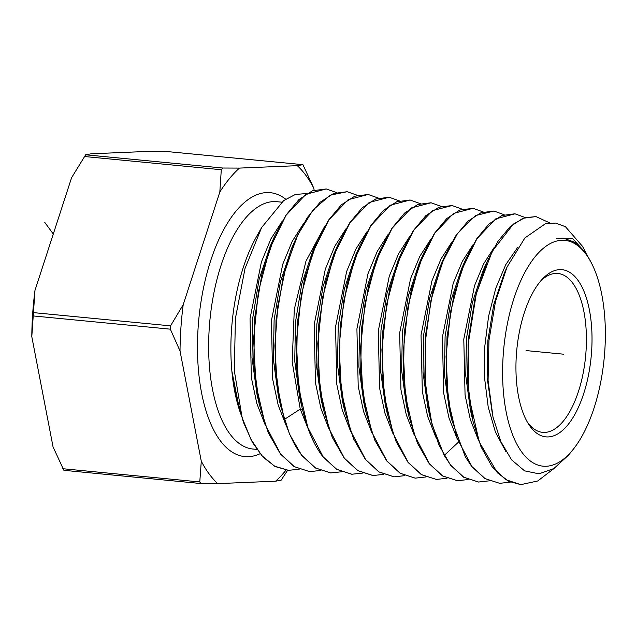 <?xml version="1.0" encoding="UTF-8"?>
<svg xmlns="http://www.w3.org/2000/svg" width="636" height="636" viewBox="0 0 636 636"><rect width="100%" height="100%" fill="white"/><g stroke="black" fill="none" stroke-linecap="round" stroke-linejoin="round"><path stroke-width="0.95" d="M314.152 190.156L313.747 188.073A171.044 76.082 95.5 0 0 297.314 165.678L302.871 164.668L165.845 151.44L149.086 151.36L91.218 153.785L85.661 154.794L71.598 177.683L34.988 290.358A171.044 76.082 -84.5 0 0 31.8 336.659L53.058 446.917L63.886 470.314L200.825 483.535L217.719 483.622L275.587 481.198L281.144 480.188L287.639 470.266M31.8 336.659L34.988 290.358M297.314 165.678L239.454 168.095L222.695 168.023L221.288 169.733L84.254 156.504M313.747 188.073L302.919 164.668L165.98 151.448M221.288 169.733L219.833 192L183.216 304.676L170.559 325.855L170.337 329.17L180.028 350.969L201.286 461.227L199.784 481.945L200.96 483.543M219.833 192A171.044 76.082 -84.5 0 1 239.454 168.095M286.065 470.091A171.044 76.082 -84.5 0 1 275.587 481.198M201.286 461.227A171.044 76.082 95.5 0 0 217.719 483.622M180.028 350.969A171.044 76.082 -84.5 0 1 183.216 304.676M306.965 193.495L295.343 194.473L283.656 200.61L261.619 227.561L256.562 236.56A124.251 55.268 95.5 0 0 239.724 410.92L241.728 416.556M261.619 227.561L245.019 268.471L235.407 318.461L234.318 370.772L242.149 417.812L250.902 439.293L261.881 455.67L274.609 466.18L288.529 470.33L299.198 469.209M288.362 470.322L275.181 466.562L263.042 457.109L252.413 442.354L243.699 422.908L236.918 398.287L232.013 371.782L239.852 411.285M243.699 422.908A142.146 63.234 -84.5 0 1 242.149 417.812M510.35 482.12L499.689 483.336L485.093 478.614L471.928 466.546L457.244 438.562L448.316 400.608L446.019 356.597L450.495 311.966L461.307 270.801L476.889 238.794L495.714 218.879L514.985 213.823L525.169 217.528M514.826 213.807L501.971 215.525L489.14 223.864L476.857 238.58L466.029 258.629L453.913 294.921L447.013 336.754L446.178 379.764L451.584 419.514L465.353 456.871L471.769 466.53L484.863 478.566L499.689 483.336M489.235 480.832L478.574 482.032L463.835 477.246L450.678 465.155L444.222 455.44L432.003 424.387L425.492 385.607L425.166 342.915L430.938 300.542L442.123 262.811L457.491 233.531L475.529 215.572L493.854 211.041L480.88 212.79L467.953 221.209L455.67 235.94L444.731 256.197L432.567 292.663L425.667 334.441L424.808 377.951L430.214 417.812L438.792 444.755L450.519 465.139L463.652 477.231L478.51 482.032M425.889 476.96L415.236 478.137L400.346 473.319L386.903 460.981L371.909 432.361L362.83 393.66L360.501 348.615L365.104 303.014L376.202 260.903L392.174 228.181L411.413 207.908L431.097 202.773L441.281 206.414M431.025 202.765L417.773 204.506L404.591 213.076L391.999 228.197L380.924 248.724L368.546 285.858L361.51 328.581L360.66 372.394L366.161 412.963L374.866 440.303L386.744 460.965L400.116 473.271L415.125 478.129M468.12 479.536L457.459 480.737L442.624 475.911L429.419 463.763L414.418 435L405.434 396.085L403.288 351.43L408.05 306.099L418.997 265.196L434.793 233.094L453.532 213.41L473.041 208.298L483.225 211.971M473.16 208.314L459.892 210.007L446.814 218.522L434.468 233.317L423.497 253.629L411.19 290.533L404.281 332.509L403.431 376.289L408.884 416.278L417.47 443.236L429.26 463.747L442.505 475.927L457.435 480.737M447.005 478.248L436.352 479.433L421.477 474.615L408.161 462.372L393.159 433.657L384.144 394.94L381.902 349.784L386.64 304.191L397.746 262.652L413.623 230.431L432.504 210.643L452.069 205.531L462.253 209.196M452.069 205.531L438.943 207.217L425.762 215.739L413.217 230.773L402.19 251.212L389.796 288.49L382.872 330.815L382.053 374.389L387.515 414.577L396.117 441.654L408.002 462.356L421.374 474.639L436.352 479.433M404.774 475.664L394.121 476.833L379.08 471.952L365.644 459.59L350.571 430.787L341.405 391.49L339.123 346.437L343.814 300.454L354.888 258.526L370.883 225.701L390.21 205.245L410.125 200.006L420.309 203.639M410.125 200.006L396.681 201.771L383.476 210.365L370.883 225.446L359.69 246.148L347.24 283.433L340.165 326.244L339.29 370.653L344.823 411.405L353.56 438.824L365.485 459.574L378.905 471.936L393.962 476.825M383.659 474.377L373.006 475.537L357.877 470.616L344.386 458.198L329.09 428.815L319.932 389.049L317.769 343.559L322.643 297.25L333.82 255.473L349.983 222.64L369.182 202.471L389.153 197.247L399.336 200.865M389.113 197.239L375.653 199.012L362.266 207.741L349.641 222.886L338.392 243.739L325.855 281.351L318.795 324.122L317.913 368.848L323.462 409.735L332.231 437.282L344.227 458.182L357.726 470.616L372.847 475.529M362.544 473.081L351.891 474.233L336.698 469.296L323.136 456.807L307.8 427.4L298.61 387.674L296.392 341.524L301.297 294.993L312.642 252.738L328.892 219.849L348.162 199.696L368.172 194.481L378.372 198.082M368.172 194.481L354.761 196.198L341.301 204.887L328.494 220.191L317.237 240.98L304.525 279.037L297.402 322.269L296.519 366.869L302.068 407.93L305.542 421.008C310.074 435.74 315.885 447.665 322.969 456.791L336.595 469.32L351.7 474.225M341.429 471.793L330.776 472.938L315.583 468.017L301.877 455.416C294.754 446.241 288.911 434.245 284.364 419.442L277.113 384.963L274.887 345.761L277.853 305.789L285.747 267.613L297.902 234.66L313.023 210.007L330.1 195.188L347.2 191.722L333.614 193.479L320.099 202.248L307.212 217.695L295.915 238.603L283.227 276.596L276.032 320.218L275.134 364.905L280.722 406.332L289.587 434.253L301.718 455.4L315.377 467.977L330.617 472.93M320.313 470.497L309.66 471.634L294.341 466.665L280.619 454.025L265.268 424.681L255.934 384.669L253.597 338.646L258.375 291.765L269.704 248.827L286.041 215.294L305.844 194.322L326.228 188.956L336.428 192.533M326.228 188.956L312.467 190.76L298.936 199.577L286.017 215.079L274.569 236.306L261.881 274.355L254.662 318.087L253.764 363.275L259.401 404.846L268.312 432.862L280.46 454.009L294.15 466.633L309.66 471.634M572.742 449.93L568.377 455.273L553.9 468.541L538.994 473.82L524.581 470.855L511.511 459.772L500.818 441.535L493.019 417.224L488.082 380.614L488.941 340.665L495.492 301.464L507.043 267.033L524.899 237.936L545.291 223.808L555.562 223.077L565.404 226.67L582.457 246.283L586.408 253.637L572.416 238.381L556.421 238.587L563.56 238.182L574.888 242.364L585.033 252.365A115.537 51.397 -84.5 0 1 589.89 260.124L590.884 261.984A113.431 50.459 -84.5 0 1 572.742 449.93A113.431 50.459 -84.5 0 1 521.838 452.18A113.431 50.459 -84.5 0 1 513.88 298.618A113.431 50.459 -84.5 0 1 586.114 254.36A113.431 50.459 -84.5 0 1 590.884 261.984M492.574 415.228L487.152 377.736L487.844 340.689L493.735 304.755L504.125 273.615L507.043 267.033M472.58 419.553L470.465 410.331L465.767 375.812L466.466 338.614L472.381 302.537L482.803 271.246L486.588 262.74M520.805 484.64L505.58 479.6L492.113 466.729L481.015 446.79L472.906 420.984L467.555 381.465L468.39 338.797L475.219 297.314L487.24 261.253L498.052 241.203L510.191 226.631L522.999 218.283L535.957 216.59L524.684 217.75L513.332 224.111L492.288 251.196L476.3 293.665L468.056 344.935L469.026 397.079L479.274 442.004L497.4 472.779L508.649 481.253L520.805 484.64L537.706 480.983L554.322 468.271M583.665 393.732A83.968 37.349 -84.5 0 1 528.508 424.029A83.968 37.349 -84.5 0 1 524.295 312.809A83.968 37.349 -84.5 0 1 542.516 278.942A83.968 37.349 -84.5 0 1 585.366 294.945A83.968 37.349 -84.5 0 1 583.665 393.732M588.014 256.833L586.408 253.637M549.838 222.95L535.957 216.59M494.013 211.065L504.197 214.745M347.2 191.722L357.392 195.308M398.072 260.506L387.054 293.339L380.972 330.362L380.256 368.514L385.249 404.679M423.497 253.637L419.052 263.654L408.392 295.589L402.35 332.429L401.634 370.39L406.436 405.593L408.63 415.157M440.629 265.45L429.721 297.918L423.719 334.488L423.012 372.179L427.774 407.143L430.214 417.812M466.029 258.629L461.577 268.646L451.067 300.184L445.097 336.555L444.397 374.048L449.31 409.576M409.56 236.679L398.526 253.867L389.264 276.231L378.293 330.927L379.573 388.008L384.955 413.225L393.183 434.181M430.763 239.295L419.792 256.38L410.578 278.6L399.662 332.986L400.95 389.757L406.301 414.831L414.497 435.668M451.958 241.919L441.05 258.884L431.892 280.977L421.04 335.045L422.32 391.498L427.646 416.429L435.803 437.147M473.152 244.55L462.308 261.404L453.198 283.354L442.41 337.112L443.69 393.247L449 418.035L457.117 438.633M556.421 238.587L563.098 238.142M505.747 451.337L495.412 432.075L488.202 407.024L484.568 377.975L484.719 347.002L488.575 316.346L495.794 288.203L505.787 264.6L517.791 247.229M478.423 440.104L470.346 419.633L465.067 394.98L463.787 339.171L474.512 285.723L483.575 263.908L494.355 247.165M302.386 409.306L300.248 409.099L307.951 428.259M345.976 228.793L334.751 246.331L325.33 269.1L314.168 324.742L315.456 382.785L320.91 408.423L329.265 429.745M367.171 231.425L356.009 248.843L346.644 271.477L335.546 326.801L336.826 384.526L342.255 410.021L350.571 431.224M388.365 234.048L377.267 251.355L367.95 273.854L356.915 328.868L358.203 386.275L363.609 411.627L371.877 432.703M284.364 419.442L300.248 409.099L292.178 361.86L294.301 309.342L305.956 261.173L324.757 226.185M286.645 426.78L278.21 405.219L272.709 379.295L271.421 320.624L282.71 264.353L292.226 241.306L303.579 223.546M265.339 425.293L256.865 403.614L251.339 377.553L250.043 318.564L261.396 261.984L270.968 238.802L282.376 220.93M299.628 397.277L294.73 360.994L295.502 321.88L301.766 283.934L312.777 251.029L316.569 242.499M278.29 395.687L273.353 359.229L274.116 319.916L280.404 281.756L291.463 248.652M259.401 404.846L256.968 394.217L251.983 357.559L252.731 318.04L259.027 279.657L270.117 246.323M236.926 398.287L232.013 371.782M338.392 243.739L333.948 253.748L323.04 286.47L316.855 324.185L316.116 363.037L321.236 399.996M355.54 255.521L344.394 288.712L338.225 326.236L337.501 364.889L342.383 400.728L344.823 411.405M380.924 248.724L376.488 258.733L365.716 291.057L359.602 328.311L358.879 366.694L363.919 403.16M540.942 280.699A79.81 35.505 -84.5 0 1 557.939 273.472A79.81 35.505 -84.5 0 1 578.49 391.371A79.81 35.505 -84.5 0 1 542.603 432.353A79.81 35.505 -84.5 0 1 527.3 422.01M563.75 354.212L553.98 353.266M53.297 234.024L44.806 222.457M556.587 353.521L526.044 350.571M222.695 168.023L85.661 154.794M200.69 483.519L63.926 470.314M199.784 481.945L62.757 468.716M170.337 329.17L33.303 315.941M170.559 325.855L33.525 312.626M260.076 453.722A132.566 58.965 -84.5 0 1 219.961 440.247A132.566 58.965 -84.5 0 1 207.344 271.866A132.566 58.965 -84.5 0 1 285.691 199.171M256.833 449.406L252.985 449.04A124.251 55.268 -84.5 0 1 229.723 433.712A124.251 55.268 -84.5 0 1 214.109 291.884A124.251 55.268 -84.5 0 1 276.867 201.691L281.692 202.153M458.429 442.147L444.222 455.44M401.825 252.055L397.754 261.221M387.515 414.577L385.074 403.908M444.325 257.127L440.295 266.206M451.361 418.528L449.143 408.829M274.569 236.306L270.133 246.299M295.533 239.478L291.471 248.636M280.444 405.076L278.29 395.703M301.647 406.046L299.643 397.293M321.021 399.058L323.175 408.479M355.246 256.173L359.292 247.062M363.72 402.294L365.915 411.866"/></g></svg>
